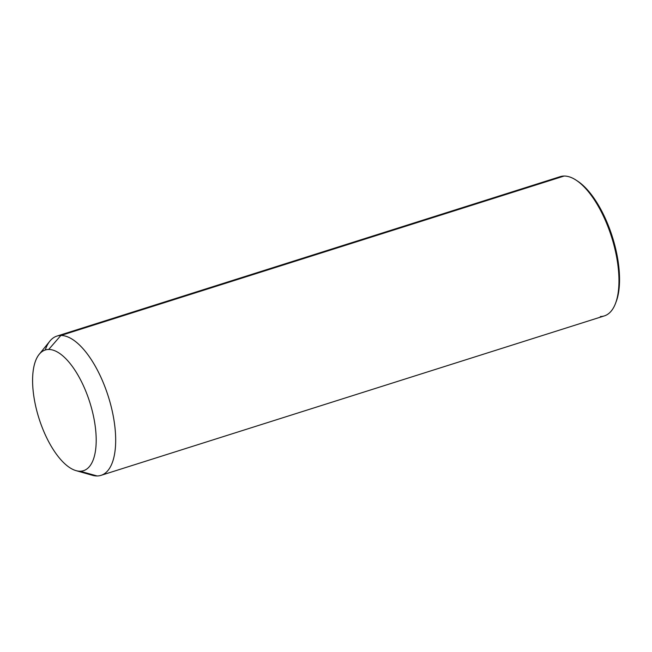 <?xml version="1.0" encoding="UTF-8"?>
<svg xmlns="http://www.w3.org/2000/svg" width="652" height="652" viewBox="0 0 652 652"><rect width="100%" height="100%" fill="white"/><g stroke="black" fill="none" stroke-linecap="round" stroke-linejoin="round"><path stroke-width="0.98" d="M39.169 354.362L49.87 341.126A73.04 30.75 72.4 0 1 60.856 335.478L48.688 349.464A63.301 26.651 -107.6 0 0 39.169 354.362A63.301 26.651 -107.6 0 0 38.99 418.388A63.301 26.651 -107.6 0 0 76.007 470.63A63.301 26.651 -107.6 0 0 80.106 471.217L97.107 475.96A73.04 30.75 72.4 0 1 92.372 475.292L76.007 470.63M87.564 473.295A73.04 30.75 -107.6 0 0 97.107 475.96L80.106 471.217A63.301 26.651 -107.6 0 0 92.038 410.075A63.301 26.651 -107.6 0 0 48.688 349.464L60.856 335.478A73.04 30.75 72.4 0 1 110.873 405.414A73.04 30.75 72.4 0 1 97.107 475.96A73.04 30.75 -107.6 0 0 101.036 475.349A73.04 30.75 -107.6 0 0 109.65 400.915A73.04 30.75 -107.6 0 0 60.856 335.478A73.04 30.75 -107.6 0 0 56.92 336.09A73.04 30.75 -107.6 0 0 45.241 350.01M48.688 349.464A63.301 26.651 72.4 0 1 92.038 410.075A63.301 26.651 72.4 0 1 80.106 471.217A63.301 26.651 72.4 0 1 36.748 410.605A63.301 26.651 72.4 0 1 48.688 349.464M56.92 336.09L560.215 176.651A73.04 30.75 72.4 0 1 564.143 176.04L60.856 335.478L564.143 176.04A73.04 30.75 72.4 0 1 612.937 241.476A73.04 30.75 72.4 0 1 604.331 315.91L101.036 475.349M615.741 302.764A71.418 30.065 -107.6 0 0 612.342 236.757A71.418 30.065 -107.6 0 0 577.118 180.824M600.394 316.522A73.04 30.75 -107.6 0 0 615.415 303.645A73.04 30.75 -107.6 0 0 611.584 236.994A73.04 30.75 -107.6 0 0 576.344 180.294A73.04 30.75 -107.6 0 0 564.143 176.04A73.04 30.75 -107.6 0 0 556.645 178.412M576.344 180.294L577.876 181.321A71.418 30.065 72.4 0 1 612.342 236.757A71.418 30.065 72.4 0 1 616.083 301.925L615.415 303.645"/></g></svg>
